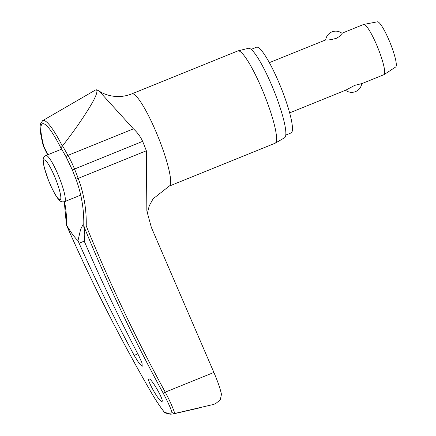 <?xml version="1.0" encoding="UTF-8"?>
<svg xmlns="http://www.w3.org/2000/svg" width="436" height="436" viewBox="0 0 436 436"><rect width="100%" height="100%" fill="white"/><g stroke="black" fill="none" stroke-linecap="round" stroke-linejoin="round"><path stroke-width="0.65" d="M66.479 225.085L66.746 225.412A124.952 123.246 68 0 0 64.544 201.661M174.4 413.541L174.765 413.459C173.01 407.878 169.838 400.771 165.249 392.149A1656.675 1613.663 -68 0 1 86.23 225.924L83.821 226.17L83.783 226.497L83.821 226.17A1658.708 1615.642 112 0 0 163.097 392.994C167.375 400.869 170.383 407.42 172.133 412.641A260.826 42.973 68 0 1 168.558 413.214A260.826 42.973 68 0 1 164.345 412.151L165.2 412.947L170.149 414.2L173.087 413.977A262.51 43.251 -112 0 0 174.4 413.541L172.133 412.641M213.602 404.428L215.635 403.605L220.289 399.867L221.461 394.34C220.294 388.787 217.771 381.484 213.896 372.448L151.385 227.494L146.856 211.002L146.343 150.78A53.563 8.824 -112 0 0 142.643 141.357C140.512 136.686 137.438 132.517 133.427 128.854L99.01 90.939L96.432 89.794L95.506 89.996L96.432 89.794C98.095 91.473 95.506 97.817 88.671 108.831C81.303 120.718 72.589 133.067 62.533 145.869L60.915 147.809M251.114 49.388L256.428 47.235A46.216 7.614 68 0 1 257.038 47.148A46.216 7.614 68 0 1 281.514 88.911A46.216 7.614 68 0 1 291.123 132.909L285.809 135.062M169.217 186.118A49.769 8.202 68 0 0 158.862 138.735A49.769 8.202 68 0 0 132.506 93.756A49.769 8.202 68 0 0 131.846 93.854L237.756 50.963A49.769 8.202 68 0 1 237.942 50.903A49.769 8.202 68 0 1 238.416 50.865A49.769 8.202 68 0 1 264.559 95.299A49.769 8.202 68 0 1 275.296 143.139A49.769 8.202 68 0 1 275.127 143.226L169.217 186.118L153.096 198.816L149.27 205.776L147.286 213.58M275.296 143.139L284.626 137.721A48.249 7.952 -112 0 0 274.217 91.342A48.249 7.952 -112 0 0 248.874 48.265A48.249 7.952 -112 0 0 248.411 48.303L237.942 50.903M84.802 235.129L84.137 241.015A69.678 11.478 68 0 0 84.66 238.906A69.678 11.478 68 0 0 83.783 226.497L83.821 226.17M84.137 241.015L85.298 243.604A1659.394 1625.986 102.9 0 0 138.757 355.667L142.016 362.948L142.19 366.3L138.921 363.052L134.168 355.373A1659.394 1635.169 -97.2 0 1 79.09 243.206L77.984 240.628L80.606 229.401L83.341 223.881L83.799 223.891M149.079 378.906C151.744 378.47 165.135 402.27 161.756 401.447C159.091 401.888 145.7 378.083 149.079 378.906L148.916 378.933M62.337 146.038A58.44 9.63 -112 0 0 43.622 120.429A58.44 9.63 -112 0 0 42.641 120.647L40.543 123.753C39.709 126.527 39.85 132.555 43.404 146.267L43.932 146.73A55.595 9.161 68 0 1 43.218 123.655A55.595 9.161 68 0 1 47.093 126.14C50.734 129.89 55.301 137.073 60.789 147.69L65.901 156.54L67.962 155.369L62.533 145.869M345.508 90.247A10.159 10.159 0 0 0 361.744 83.674L383.925 74.687A27.087 4.464 -112 0 0 384.051 74.621A27.087 4.464 -112 0 0 378.126 48.494A27.087 4.464 -112 0 0 363.946 24.421A27.087 4.464 -112 0 0 363.728 24.438A27.087 4.464 -112 0 0 363.586 24.476L341.938 33.245M341.955 33.327C342.87 34.03 340.985 35.698 336.298 38.33C330.908 39.78 327.431 40.281 325.872 39.845L269.328 62.653M289.662 112.864L346.048 90.029L354.642 85.385L361.575 83.647M384.051 74.621L395.714 66.975A24.378 4.017 -112 0 0 390.378 43.464A24.378 4.017 -112 0 0 377.62 21.8A24.378 4.017 -112 0 0 377.423 21.811L363.728 24.438M164.345 412.145C160.121 406.772 155.712 400.128 151.112 392.231A1658.708 1636.041 -112 0 1 66.474 225.069L66.746 225.412A69.678 11.478 68 0 0 77.984 240.628M47.846 154.726L43.932 146.73M213.564 404.445L174.765 413.459M42.641 120.647L95.506 89.996M86.23 225.924A126.838 123.541 112 0 0 78.208 178.379A53.563 8.824 -112 0 0 74.507 168.95A126.838 125.039 57.1 0 0 67.962 155.369L133.427 128.854M75.902 178.836A2.033 0.316 -20.5 0 0 75.88 178.918A2.033 0.316 -20.5 0 0 75.924 178.956A2.033 0.316 -20.5 0 0 78.208 178.379L146.343 150.78M72.392 169.904L142.643 141.357M45.905 155.51C44.003 156.628 43.099 158.055 43.18 159.783L43.377 163.342L44.221 167.462L48.178 179.561C54.124 194.293 58.01 199.148 59.683 200.495C60.806 201.775 62.441 202.157 64.588 201.645A24.885 4.098 -112 0 0 59.77 178.864A24.885 4.098 -112 0 0 46.232 155.461A24.885 4.098 -112 0 0 45.905 155.51L61.65 149.134M59.934 199.802A21.5 3.543 -112 0 0 56.059 180.079A21.5 3.543 -112 0 0 44.363 159.859A21.5 3.543 -112 0 0 48.238 179.583A21.5 3.543 -112 0 0 59.934 199.802M213.896 372.448L165.249 392.149A2.033 0.36 151.3 0 1 163.097 392.994M65.929 156.529L72.338 169.909L75.88 178.918C81.543 194.118 84.17 209.901 83.761 226.268M164.53 412.44C160.235 406.973 155.756 400.243 151.09 392.237L151.112 392.231C119.775 338.096 91.565 282.381 66.457 225.08L64.261 201.759M84.197 241.141L79.09 243.206M137.831 353.89L134.168 355.373M99.01 90.939C100.705 92.127 105.948 95.631 115.725 96.481C121.203 96.83 126.582 95.953 131.846 93.854M80.715 195.11L64.588 201.645M342.107 33.381A10.159 10.159 0 0 0 325.703 39.823M43.437 146.354L47.589 154.829M173.087 413.977L200.353 407.72"/></g></svg>
